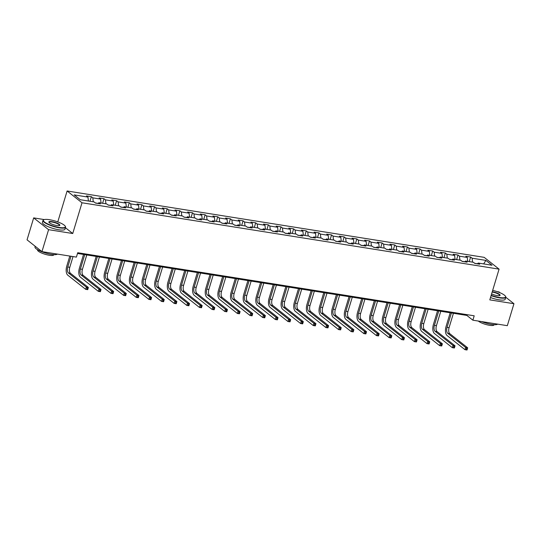 <?xml version="1.0" encoding="UTF-8"?>
<svg xmlns="http://www.w3.org/2000/svg" width="541" height="541" viewBox="0 0 541 541"><rect width="100%" height="100%" fill="white"/><g stroke="black" fill="none" stroke-linecap="round" stroke-linejoin="round"><path stroke-width="0.81" d="M58.32 222.114L56.791 221.56M44.301 219.578L33.677 217.888L27.05 239.839L41.955 251.633L76.403 257.11L77.728 252.721L474.2 315.802L472.875 320.191L507.323 325.675L513.95 303.717L505.808 297.28M57.833 221.729L67.111 190.987L484.175 257.347L499.079 269.134L82.016 202.78L67.111 190.987M500.148 292.803L499.045 291.93L497.03 291.606M485.886 260.397L472.11 258.199L470.643 257.043L465.781 256.265L467.248 257.428L459.465 256.191L457.997 255.027L453.135 254.256L454.602 255.42L446.825 254.182L445.351 253.019L440.489 252.241L441.963 253.404L434.18 252.167L432.712 251.004L427.85 250.233L429.317 251.396L421.54 250.158L420.066 248.995L415.204 248.218L416.678 249.381L408.895 248.143L407.427 246.98L402.565 246.209L404.032 247.372L396.255 246.135L394.781 244.972L389.919 244.194L391.386 245.357L383.61 244.119L382.135 242.956L377.273 242.185L378.747 243.349L370.964 242.111L369.496 240.948L364.634 240.17L366.101 241.333L358.325 240.096L356.85 238.933L351.988 238.162L353.462 239.325L345.679 238.087L344.211 236.924L339.349 236.147L340.816 237.31L333.04 236.072L331.565 234.909L326.703 234.138L328.177 235.301L320.394 234.064L318.926 232.9L314.057 232.123L315.531 233.286L307.748 232.048L306.28 230.885L301.418 230.114L302.886 231.278L295.109 230.04L293.635 228.877L288.772 228.106L290.247 229.262L282.463 228.025L280.995 226.862L276.133 226.091L277.601 227.254L269.824 226.016L268.35 224.853L263.487 224.082L264.962 225.245L257.178 224.001L255.71 222.845L250.848 222.067L252.316 223.23L244.532 221.993L243.065 220.829L238.202 220.059L239.67 221.222L231.893 219.984L230.419 218.821L225.556 218.043L227.031 219.206L219.247 217.969L217.78 216.806L212.917 216.035L214.385 217.198L206.608 215.96L205.134 214.797L200.271 214.02L201.746 215.183L193.962 213.945L192.495 212.782L187.632 212.011L189.1 213.174L181.323 211.937L179.849 210.774L174.986 209.996L176.454 211.159L168.677 209.922L167.203 208.758L162.341 207.987L163.815 209.151L156.031 207.913L154.564 206.75L149.701 205.972L151.169 207.135L143.392 205.898L141.918 204.735L137.056 203.964L138.53 205.127L130.746 203.889L129.279 202.726L124.416 201.949L125.884 203.112L118.107 201.874L116.633 200.711L111.771 199.94L113.238 201.103L105.461 199.866L103.994 198.703L99.125 197.925L100.599 199.088L92.815 197.85L91.348 196.687L86.486 195.916L87.953 197.08L74.178 194.888L80.305 199.73L94.08 201.921L95.547 203.085L100.41 203.856L98.942 202.699L106.726 203.937L108.193 205.1L113.055 205.871L111.588 204.708L119.365 205.945L120.839 207.108L125.701 207.879L124.227 206.716L132.011 207.96L133.478 209.117L138.34 209.894L136.873 208.731L144.65 209.969L146.124 211.132L150.986 211.903L149.512 210.74L157.296 211.977L158.763 213.14L163.625 213.918L162.158 212.755L169.935 213.993L171.409 215.156L176.271 215.927L174.804 214.763L182.581 216.001L184.055 217.164L188.917 217.942L187.443 216.779L195.227 218.016L196.694 219.179L201.556 219.95L200.089 218.787L207.866 220.025L209.34 221.188L214.202 221.966L212.728 220.802L220.512 222.04L221.979 223.203L226.841 223.974L225.374 222.811L233.151 224.048L234.625 225.212L239.487 225.989L238.013 224.826L245.797 226.064L247.264 227.227L252.133 227.998L250.659 226.835L258.442 228.072L259.91 229.235L264.772 230.013L263.305 228.85L271.082 230.087L272.556 231.25L277.418 232.021L275.944 230.858L283.727 232.096L285.195 233.259L290.057 234.037L288.59 232.873L296.367 234.111L297.841 235.274L302.703 236.045L301.229 234.882L309.012 236.119L310.48 237.283L315.342 238.054L313.875 236.897L321.658 238.135L323.126 239.298L327.988 240.069L326.521 238.906L334.297 240.143L335.772 241.306L340.634 242.077L339.16 240.914L346.943 242.158L348.411 243.315L353.273 244.092L351.806 242.929L359.582 244.167L361.057 245.33L365.919 246.101L364.445 244.938L372.228 246.175L373.696 247.338L378.558 248.116L377.091 246.953L384.867 248.191L386.342 249.354L391.204 250.125L389.736 248.961L397.513 250.199L398.988 251.362L403.85 252.14L402.376 250.977L410.159 252.214L411.627 253.377L416.489 254.148L415.021 252.985L422.798 254.223L424.272 255.386L429.135 256.163L427.661 255L435.444 256.238L436.912 257.401L441.774 258.172L440.306 257.009L448.083 258.246L449.557 259.41L454.42 260.187L452.952 259.024L460.729 260.262L462.197 261.425L467.066 262.196L465.591 261.033L473.375 262.27L474.842 263.433L479.705 264.211L478.237 263.048L492.012 265.239L485.886 260.397L483.674 263.913M98.11 203.396L95.399 202.963M98.009 203.477L98.942 202.699M92.815 197.85L93.268 201.793M100.599 199.088L101.052 203.031M110.749 205.404L108.038 204.971M110.655 205.485L111.588 204.708M105.461 199.866L105.914 203.808M113.238 201.103L113.698 205.046M123.395 207.419L120.684 206.987M123.294 207.501L124.227 206.716M118.107 201.874L118.56 205.817M125.884 203.112L126.337 207.054M136.034 209.428L133.323 208.995M135.94 209.509L136.873 208.731M130.746 203.889L131.199 207.832M138.53 205.127L138.983 209.069M148.68 211.443L145.969 211.01M148.586 211.524L149.512 210.74M143.392 205.898L143.845 209.84M151.169 207.135L151.622 211.078M161.326 213.452L158.608 213.019M161.225 213.533L162.158 212.755M156.031 207.913L156.484 211.849M163.815 209.151L164.268 213.093M173.965 215.467L171.254 215.034M173.871 215.548L174.804 214.763M168.677 209.922L169.13 213.864M176.454 211.159L176.914 215.102M186.611 217.475L183.899 217.042M186.51 217.556L187.443 216.779M181.323 211.937L181.776 215.873M189.1 213.174L189.553 217.11M199.25 219.49L196.539 219.058M199.156 219.572L200.089 218.787M193.962 213.945L194.415 217.888M201.746 215.183L202.199 219.125M211.896 221.499L209.184 221.066M211.795 221.58L212.728 220.802M206.608 215.96L207.061 219.896M214.385 217.198L214.838 221.134M224.542 223.514L221.824 223.081M224.441 223.595L225.374 222.811M219.247 217.969L219.7 221.911M227.031 219.206L227.484 223.149M237.181 225.523L234.469 225.09M237.086 225.604L238.013 224.826M231.893 219.984L232.346 223.92M239.67 221.222L240.123 225.157M249.827 227.531L247.115 227.105M249.726 227.619L250.659 226.835M244.532 221.993L244.992 225.935M252.316 223.23L252.769 227.173M262.466 229.546L259.754 229.114M262.371 229.627L263.305 228.85M257.178 224.001L257.631 227.944M264.962 225.245L265.415 229.181M275.112 231.555L272.4 231.129M275.011 231.643L275.944 230.858M269.824 226.016L270.277 229.959M277.601 227.254L278.054 231.196M287.758 233.57L285.039 233.137M287.656 233.651L288.59 232.873M282.463 228.025L282.916 231.967M290.247 229.262L290.7 233.205M300.397 235.578L297.685 235.152M300.302 235.66L301.229 234.882M295.109 230.04L295.562 233.983M302.886 231.278L303.339 235.22M313.043 237.594L310.331 237.161M312.941 237.675L313.875 236.897M307.748 232.048L308.201 235.991M315.531 233.286L315.985 237.229M325.682 239.602L322.97 239.169M325.587 239.683L326.521 238.906M320.394 234.064L320.847 238.006M328.177 235.301L328.63 239.244M338.328 241.617L335.616 241.185M338.226 241.699L339.16 240.914M333.04 236.072L333.493 240.015M340.816 237.31L341.27 241.252M350.967 243.626L348.255 243.193M350.872 243.707L351.806 242.929M345.679 238.087L346.132 242.03M353.462 239.325L353.915 243.267M363.613 245.641L360.901 245.208M363.518 245.722L364.445 244.938M358.325 240.096L358.778 244.038M366.101 241.333L366.555 245.276M376.259 247.65L373.547 247.217M376.157 247.731L377.091 246.953M370.964 242.111L371.417 246.047M378.747 243.349L379.2 247.284M388.898 249.665L386.186 249.232M388.803 249.746L389.736 248.961M383.61 244.119L384.063 248.062M391.386 245.357L391.846 249.3M401.544 251.673L398.832 251.24M401.442 251.754L402.376 250.977M396.255 246.135L396.709 250.07M404.032 247.372L404.485 251.308M414.183 253.688L411.471 253.256M414.088 253.77L415.021 252.985M408.895 248.143L409.348 252.086M416.678 249.381L417.131 253.323M426.829 255.697L424.117 255.264M426.734 255.778L427.661 255M421.54 250.158L421.994 254.094M429.317 251.396L429.77 255.332M439.475 257.712L436.756 257.279M439.373 257.793L440.306 257.009M434.18 252.167L434.633 256.109M441.963 253.404L442.416 257.347M452.114 259.721L449.402 259.288M452.019 259.802L452.952 259.024M446.825 254.182L447.279 258.118M454.602 255.42L455.055 259.355M464.76 261.729L462.048 261.303M464.658 261.817L465.591 261.033M459.465 256.191L459.924 260.133M467.248 257.428L467.701 261.371M477.399 263.744L474.687 263.311M477.304 263.825L478.237 263.048M472.11 258.199L472.563 262.142M33.677 217.888L48.589 229.675L41.955 251.633M48.589 229.675L72.737 233.516L82.016 202.78M499.079 269.134L489.801 299.876L513.95 303.717M77.505 253.465L466.836 315.417L472.875 320.191M87.953 197.08L88.406 201.022M467.059 314.666L466.836 315.417M470.643 257.043L469.257 261.614M457.997 255.027L456.618 259.606M445.351 253.019L443.972 257.59M432.712 251.004L431.326 255.582M420.066 248.995L418.687 253.573M407.427 246.98L406.041 251.558M394.781 244.972L393.402 249.55M382.135 242.956L380.756 247.535M369.496 240.948L368.117 245.526M356.85 238.933L355.471 243.511M344.211 236.924L342.825 241.502M331.565 234.909L330.186 239.487M318.926 232.9L317.54 237.479M306.28 230.885L304.901 235.463M293.635 228.877L292.255 233.455M280.995 226.862L279.609 231.44M268.35 224.853L266.97 229.431M255.71 222.845L254.324 227.416M243.065 220.829L241.685 225.408M230.419 218.821L229.039 223.392M217.78 216.806L216.393 221.384M205.134 214.797L203.754 219.375M192.495 212.782L191.108 217.36M179.849 210.774L178.469 215.352M167.203 208.758L165.823 213.337M154.564 206.75L153.184 211.328M141.918 204.735L140.538 209.313M129.279 202.726L127.892 207.304M116.633 200.711L115.253 205.289M103.994 198.703L102.607 203.281M91.348 196.687L89.968 201.266M72.737 233.516L65.42 227.727M467.126 349.669L467.39 348.789L466.579 348.661L466.315 349.54L467.126 349.669L467.011 350.013L464.99 349.689L447.076 335.528A7.074 3.483 99 0 1 446.041 326.548L450.207 312.766M453.419 313.28L449.077 327.67A4.713 2.326 -81 0 0 449.767 333.655L467.674 347.816L465.652 347.491L466.579 348.661M451.397 312.955L447.049 327.346A4.713 2.326 -81 0 0 447.738 333.33L465.652 347.491L464.99 349.689L466.315 349.54M467.39 348.789L467.674 347.816M491.181 295.298A11.503 2.671 16.8 0 0 499.512 297.516A11.503 2.671 16.8 0 0 505.477 296.252A11.503 2.671 16.8 0 0 492.675 290.348M505.477 296.252L505.666 296.576A11.787 2.732 -163.2 0 1 505.801 297.3A11.787 2.732 -163.2 0 1 499.553 297.875A11.787 2.732 -163.2 0 1 491.079 295.629M492.263 291.707A5.755 1.332 -163.2 0 1 498.247 293.621A5.755 1.332 -163.2 0 1 499.857 295.548A5.755 1.332 -163.2 0 1 497.057 295.575A5.755 1.332 -163.2 0 1 491.593 293.939M492.182 292.045A5.471 1.271 16.8 0 0 492.161 292.039A5.471 1.271 16.8 0 1 497.436 293.621A5.471 1.271 16.8 0 1 499.756 295.474A5.471 1.271 16.8 0 1 499.654 295.623M497.605 324.127A11.787 2.732 -163.2 0 1 491.546 324.397A11.787 2.732 -163.2 0 1 481.578 321.577M494.089 324.688L494.028 324.891A8.487 1.968 -163.2 0 1 489.524 325.303A8.487 1.968 -163.2 0 1 478.359 321.063M505.801 297.3L505.22 299.234A11.787 2.732 -163.2 0 1 498.971 299.809A11.787 2.732 -163.2 0 1 490.498 297.564M59.273 227.47A11.503 2.671 16.8 0 0 65.238 226.206A11.503 2.671 16.8 0 0 49.441 219.693A11.503 2.671 16.8 0 0 43.841 219.741A11.503 2.671 16.8 0 0 47.162 223.643A11.503 2.671 16.8 0 0 59.273 227.47M65.238 226.206L65.427 226.53A11.787 2.732 -163.2 0 1 65.562 227.254A11.787 2.732 -163.2 0 1 59.314 227.829A11.787 2.732 -163.2 0 1 47.987 224.427A11.787 2.732 -163.2 0 1 42.989 220.437A11.787 2.732 -163.2 0 1 43.503 219.91L43.841 219.741M56.819 225.529A5.755 1.332 -163.2 0 1 48.92 222.27A5.755 1.332 -163.2 0 1 51.902 221.641A5.755 1.332 -163.2 0 1 57.955 223.555A5.755 1.332 -163.2 0 1 59.611 225.502A5.755 1.332 -163.2 0 1 56.819 225.529M59.415 225.577A5.471 1.271 16.8 0 0 59.517 225.428A5.471 1.271 16.8 0 0 57.197 223.575A5.471 1.271 16.8 0 0 51.943 221.999A5.471 1.271 16.8 0 0 49.042 222.263A5.471 1.271 16.8 0 0 49.042 222.446M57.366 254.081A11.787 2.732 -163.2 0 1 51.307 254.351A11.787 2.732 -163.2 0 1 39.98 250.95A11.787 2.732 -163.2 0 1 34.982 246.96L35.192 246.277M53.85 254.642L53.789 254.845A8.487 1.968 -163.2 0 1 49.285 255.257A8.487 1.968 -163.2 0 1 41.13 252.809A8.487 1.968 -163.2 0 1 37.532 249.935L37.599 249.732M65.562 227.254L64.981 229.188A11.787 2.732 -163.2 0 1 58.732 229.763A11.787 2.732 -163.2 0 1 47.405 226.354A11.787 2.732 -163.2 0 1 42.408 222.371L42.989 220.437M454.487 347.66L454.751 346.781L453.94 346.653L453.676 347.532L454.487 347.66L454.372 347.998L452.344 347.68L434.437 333.513A7.074 3.483 99 0 1 433.402 324.539L437.561 310.757M440.78 311.271L436.431 325.655A4.713 2.326 -81 0 0 437.121 331.64L455.035 345.807L453.006 345.483L453.94 346.653M438.751 310.947L434.409 325.337A4.713 2.326 -81 0 0 435.099 331.322L453.006 345.483L452.344 347.68L453.676 347.532M454.751 346.781L455.035 345.807M441.841 345.645L442.105 344.766L441.294 344.637L441.03 345.516L441.841 345.645L441.727 345.99L439.698 345.665L421.791 331.505A7.074 3.483 99 0 1 420.756 322.524L424.922 308.749M428.134 309.256L423.792 323.646A4.713 2.326 -81 0 0 424.482 329.631L442.389 343.792L440.36 343.467L441.294 344.637M426.112 308.938L421.764 323.322A4.713 2.326 -81 0 0 422.453 329.307L440.36 343.467L439.698 345.665L441.03 345.516M442.105 344.766L442.389 343.792M429.196 343.636L429.466 342.757L428.655 342.629L428.384 343.508L429.196 343.636L429.081 343.975L427.059 343.657L409.145 329.489A7.074 3.483 99 0 1 408.117 320.515L412.276 306.733M415.495 307.247L411.146 321.631A4.713 2.326 -81 0 0 411.836 327.616L429.743 341.784L427.721 341.459L428.655 342.629M413.466 306.923L409.124 321.313A4.713 2.326 -81 0 0 409.808 327.298L427.721 341.459L427.059 343.657L428.384 343.508M429.466 342.757L429.743 341.784M416.556 341.621L416.82 340.742L416.009 340.614L415.745 341.493L416.556 341.621L416.442 341.966L414.413 341.642L396.506 327.481A7.074 3.483 99 0 1 395.471 318.5L399.63 304.725M402.849 305.232L398.507 319.623A4.713 2.326 -81 0 0 399.19 325.608L417.104 339.768L415.075 339.444L416.009 340.614M400.82 304.914L396.479 319.298A4.713 2.326 -81 0 0 397.168 325.283L415.075 339.444L414.413 341.642L415.745 341.493M416.82 340.742L417.104 339.768M403.911 339.613L404.174 338.734L403.37 338.605L403.099 339.484L403.911 339.613L403.796 339.951L401.774 339.633L383.86 325.466A7.074 3.483 99 0 1 382.825 316.492L386.991 302.71M390.203 303.224L385.861 317.608A4.713 2.326 -81 0 0 386.551 323.592L404.458 337.76L402.436 337.435L403.37 338.605M388.181 302.899L383.833 317.29A4.713 2.326 -81 0 0 384.523 323.275L402.436 337.435L401.774 339.633L403.099 339.484M404.174 338.734L404.458 337.76M391.271 337.598L391.535 336.725L390.724 336.59L390.46 337.469L391.271 337.598L391.157 337.942L389.128 337.618L371.221 323.457A7.074 3.483 99 0 1 370.186 314.483L374.345 300.701M377.564 301.209L373.216 315.599A4.713 2.326 -81 0 0 373.905 321.584L391.819 335.745L389.791 335.427L390.724 336.59M375.535 300.891L371.194 315.275A4.713 2.326 -81 0 0 371.883 321.259L389.791 335.427L389.128 337.618L390.46 337.469M391.535 336.725L391.819 335.745M378.626 335.589L378.889 334.71L378.078 334.581L377.814 335.461L378.626 335.589L378.511 335.927L376.482 335.609L358.575 321.442A7.074 3.483 99 0 1 357.54 312.468L361.706 298.686M364.918 299.2L360.577 313.591A4.713 2.326 -81 0 0 361.266 319.569L379.173 333.736L377.145 333.412L378.078 334.581M362.896 298.875L358.548 313.266A4.713 2.326 -81 0 0 359.238 319.251L377.145 333.412L376.482 335.609L377.814 335.461M378.889 334.71L379.173 333.736M365.98 333.574L366.25 332.701L365.439 332.573L365.175 333.445L365.98 333.574L365.865 333.919L363.843 333.594L345.929 319.433A7.074 3.483 99 0 1 344.901 310.46L349.06 296.678M352.279 297.185L347.931 311.575A4.713 2.326 -81 0 0 348.62 317.56L366.528 331.721L364.506 331.403L365.439 332.573M350.25 296.867L345.909 311.251A4.713 2.326 -81 0 0 346.598 317.236L364.506 331.403L363.843 333.594L365.175 333.445M366.25 332.701L366.528 331.721M353.341 331.565L353.604 330.686L352.793 330.558L352.529 331.437L353.341 331.565L353.226 331.904L351.197 331.586L333.29 317.425A7.074 3.483 99 0 1 332.255 308.444L336.414 294.662M339.633 295.176L335.292 309.567A4.713 2.326 -81 0 0 335.981 315.552L353.888 329.712L351.86 329.388L352.793 330.558M337.604 294.852L333.263 309.242A4.713 2.326 -81 0 0 333.953 315.227L351.86 329.388L351.197 331.586L352.529 331.437M353.604 330.686L353.888 329.712M340.695 329.557L340.958 328.678L340.154 328.549L339.883 329.422L340.695 329.557L340.58 329.895L338.558 329.57L320.644 315.41A7.074 3.483 99 0 1 319.616 306.436L323.775 292.654M326.987 293.161L322.646 307.552A4.713 2.326 -81 0 0 323.335 313.537L341.243 327.697L339.221 327.379L340.154 328.549M324.965 292.843L320.617 307.227A4.713 2.326 -81 0 0 321.307 313.212L339.221 327.379L338.558 329.57L339.883 329.422M340.958 328.678L341.243 327.697M328.056 327.542L328.319 326.663L327.508 326.534L327.244 327.413L328.056 327.542L327.941 327.887L325.912 327.562L308.005 313.401A7.074 3.483 99 0 1 306.97 304.421L311.129 290.639M314.348 291.153L310.007 305.543A4.713 2.326 -81 0 0 310.69 311.528L328.603 325.689L326.575 325.364L327.508 326.534M312.319 290.828L307.978 305.219A4.713 2.326 -81 0 0 308.668 311.203L326.575 325.364L325.912 327.562L327.244 327.413M328.319 326.663L328.603 325.689M315.41 325.533L315.673 324.654L314.862 324.526L314.598 325.405L315.41 325.533L315.295 325.871L313.266 325.547L295.359 311.386A7.074 3.483 99 0 1 294.324 302.412L298.49 288.63M301.702 289.137L297.361 303.528A4.713 2.326 -81 0 0 298.05 309.513L315.958 323.674L313.929 323.356L314.862 324.526M299.68 288.82L295.332 303.203A4.713 2.326 -81 0 0 296.022 309.188L313.929 323.356L313.266 325.547L314.598 325.405M315.673 324.654L315.958 323.674M302.764 323.518L303.034 322.639L302.223 322.51L301.959 323.39L302.764 323.518L302.649 323.863L300.627 323.538L282.72 309.378A7.074 3.483 99 0 1 281.685 300.397L285.844 286.615M289.063 287.129L284.715 301.52A4.713 2.326 -81 0 0 285.405 307.504L303.312 321.665L301.29 321.34L302.223 322.51M287.034 286.804L282.693 301.195A4.713 2.326 -81 0 0 283.383 307.18L301.29 321.34L300.627 323.538L301.959 323.39M303.034 322.639L303.312 321.665M290.125 321.51L290.389 320.63L289.577 320.502L289.313 321.381L290.125 321.51L290.01 321.848L287.981 321.523L270.074 307.362A7.074 3.483 99 0 1 269.039 298.389L273.198 284.607M276.417 285.121L272.076 299.504A4.713 2.326 -81 0 0 272.765 305.489L290.673 319.65L288.644 319.332L289.577 320.502M274.395 284.796L270.047 299.187A4.713 2.326 -81 0 0 270.737 305.165L288.644 319.332L287.981 321.523L289.313 321.381M290.389 320.63L290.673 319.65M277.479 319.494L277.743 318.615L276.938 318.487L276.667 319.366L277.479 319.494L277.364 319.839L275.342 319.515L257.428 305.354A7.074 3.483 99 0 1 256.4 296.373L260.559 282.591M263.778 283.105L259.43 297.496A4.713 2.326 -81 0 0 260.12 303.481L278.027 317.641L276.005 317.317L276.938 318.487M261.749 282.781L257.408 297.171A4.713 2.326 -81 0 0 258.091 303.156L276.005 317.317L275.342 319.515L276.667 319.366M277.743 318.615L278.027 317.641M264.84 317.486L265.104 316.607L264.292 316.478L264.028 317.357L264.84 317.486L264.725 317.824L262.696 317.499L244.789 303.339A7.074 3.483 99 0 1 243.754 294.365L247.913 280.583M251.132 281.097L246.791 295.481A4.713 2.326 -81 0 0 247.474 301.465L265.388 315.626L263.359 315.308L264.292 316.478M249.103 280.772L244.762 295.163A4.713 2.326 -81 0 0 245.452 301.148L263.359 315.308L262.696 317.499L264.028 317.357M265.104 316.607L265.388 315.626M252.194 315.471L252.458 314.591L251.646 314.463L251.382 315.342L252.194 315.471L252.079 315.816L250.05 315.491L232.143 301.33A7.074 3.483 99 0 1 231.108 292.35L235.274 278.568M238.486 279.082L234.145 293.472A4.713 2.326 -81 0 0 234.835 299.457L252.742 313.618L250.72 313.293L251.646 314.463M236.464 278.757L232.116 293.148A4.713 2.326 -81 0 0 232.806 299.132L250.72 313.293L250.05 315.491L251.382 315.342M252.458 314.591L252.742 313.618M239.548 313.462L239.819 312.583L239.007 312.455L238.743 313.334L239.548 313.462L239.44 313.8L237.411 313.482L219.504 299.315A7.074 3.483 99 0 1 218.469 290.341L222.628 276.559M225.847 277.073L221.499 291.457A4.713 2.326 -81 0 0 222.189 297.442L240.103 311.609L238.074 311.285L239.007 312.455M223.818 276.749L219.477 291.139A4.713 2.326 -81 0 0 220.167 297.124L238.074 311.285L237.411 313.482L238.743 313.334M239.819 312.583L240.103 311.609M226.909 311.447L227.173 310.568L226.361 310.439L226.097 311.318L226.909 311.447L226.794 311.792L224.765 311.467L206.858 297.307A7.074 3.483 99 0 1 205.823 288.326L209.989 274.551M213.201 275.058L208.86 289.449A4.713 2.326 -81 0 0 209.55 295.433L227.457 309.594L225.428 309.269L226.361 310.439M211.179 274.74L206.831 289.124A4.713 2.326 -81 0 0 207.521 295.109L225.428 309.269L224.765 311.467L226.097 311.318M227.173 310.568L227.457 309.594M214.263 309.438L214.534 308.559L213.722 308.431L213.452 309.31L214.263 309.438L214.148 309.777L212.126 309.459L194.212 295.291A7.074 3.483 99 0 1 193.184 286.317L197.343 272.536M200.562 273.049L196.214 287.433A4.713 2.326 -81 0 0 196.904 293.418L214.811 307.586L212.789 307.261L213.722 308.431M198.533 272.725L194.192 287.115A4.713 2.326 -81 0 0 194.875 293.1L212.789 307.261L212.126 309.459L213.452 309.31M214.534 308.559L214.811 307.586M201.624 307.423L201.888 306.544L201.076 306.416L200.812 307.295L201.624 307.423L201.509 307.768L199.48 307.444L181.573 293.283A7.074 3.483 99 0 1 180.538 284.302L184.697 270.527M187.916 271.034L183.575 285.425A4.713 2.326 -81 0 0 184.258 291.41L202.172 305.57L200.143 305.246L201.076 306.416M185.888 270.716L181.546 285.1A4.713 2.326 -81 0 0 182.236 291.085L200.143 305.246L199.48 307.444L200.812 307.295M201.888 306.544L202.172 305.57M188.978 305.415L189.242 304.536L188.43 304.407L188.167 305.286L188.978 305.415L188.863 305.753L186.841 305.435L168.927 291.268A7.074 3.483 99 0 1 167.893 282.294L172.058 268.512M175.27 269.026L170.929 283.41A4.713 2.326 -81 0 0 171.619 289.394L189.526 303.562L187.504 303.237L188.43 304.407M173.248 268.701L168.9 283.092A4.713 2.326 -81 0 0 169.59 289.077L187.504 303.237L186.841 305.435L188.167 305.286M189.242 304.536L189.526 303.562M176.339 303.4L176.603 302.527L175.791 302.392L175.527 303.271L176.339 303.4L176.224 303.744L174.195 303.42L156.288 289.259A7.074 3.483 99 0 1 155.253 280.285L159.412 266.503M162.631 267.011L158.283 281.401A4.713 2.326 -81 0 0 158.973 287.386L176.887 301.547L174.858 301.229L175.791 302.392M160.603 266.693L156.261 281.077A4.713 2.326 -81 0 0 156.951 287.061L174.858 301.229L174.195 303.42L175.527 303.271M176.603 302.527L176.887 301.547M163.693 301.391L163.957 300.512L163.145 300.383L162.882 301.263L163.693 301.391L163.578 301.729L161.549 301.411L143.642 287.244A7.074 3.483 99 0 1 142.608 278.27L146.773 264.488M149.985 265.002L145.644 279.393A4.713 2.326 -81 0 0 146.334 285.371L164.241 299.538L162.212 299.214L163.145 300.383M147.964 264.677L143.615 279.068A4.713 2.326 -81 0 0 144.305 285.053L162.212 299.214L161.549 301.411L162.882 301.263M163.957 300.512L164.241 299.538M151.047 299.376L151.318 298.504L150.506 298.375L150.242 299.247L151.047 299.376L150.932 299.721L148.91 299.396L130.996 285.235A7.074 3.483 99 0 1 129.968 276.262L134.127 262.48M137.346 262.987L132.998 277.377A4.713 2.326 -81 0 0 133.688 283.362L151.595 297.523L149.573 297.205L150.506 298.375M135.318 262.669L130.976 277.053A4.713 2.326 -81 0 0 131.659 283.038L149.573 297.205L148.91 299.396L150.242 299.247M151.318 298.504L151.595 297.523M138.408 297.367L138.672 296.488L137.86 296.36L137.597 297.239L138.408 297.367L138.293 297.706L136.264 297.388L118.357 283.227A7.074 3.483 99 0 1 117.323 274.246L121.482 260.464M124.701 260.978L120.359 275.369A4.713 2.326 -81 0 0 121.049 281.354L138.956 295.514L136.927 295.19L137.86 296.36M122.672 260.654L118.33 275.044A4.713 2.326 -81 0 0 119.02 281.029L136.927 295.19L136.264 297.388L137.597 297.239M138.672 296.488L138.956 295.514M125.762 295.359L126.026 294.48L125.221 294.351L124.951 295.224L125.762 295.359L125.647 295.697L123.625 295.372L105.711 281.212A7.074 3.483 99 0 1 104.684 272.238L108.842 258.456M112.055 258.963L107.713 273.354A4.713 2.326 -81 0 0 108.403 279.339L126.31 293.499L124.288 293.181L125.221 294.351M110.033 258.645L105.684 273.029A4.713 2.326 -81 0 0 106.374 279.014L124.288 293.181L123.625 295.372L124.951 295.224M126.026 294.48L126.31 293.499M113.123 293.344L113.387 292.465L112.575 292.336L112.312 293.215L113.123 293.344L113.008 293.689L110.979 293.364L93.072 279.203A7.074 3.483 99 0 1 92.038 270.223L96.197 256.441M99.416 256.955L95.067 271.345A4.713 2.326 -81 0 0 95.757 277.33L113.671 291.491L111.642 291.166L112.575 292.336M97.387 256.63L93.045 271.021A4.713 2.326 -81 0 0 93.735 277.006L111.642 291.166L110.979 293.364L112.312 293.215M113.387 292.465L113.671 291.491M100.477 291.335L100.741 290.456L99.929 290.328L99.666 291.207L100.477 291.335L100.362 291.673L98.334 291.349L80.426 277.188A7.074 3.483 99 0 1 79.392 268.214L83.557 254.432M86.77 254.946L82.428 269.33A4.713 2.326 -81 0 0 83.118 275.315L101.025 289.476L98.996 289.158L99.929 290.328M84.748 254.622L80.399 269.012A4.713 2.326 -81 0 0 81.089 274.99L98.996 289.158L98.334 291.349L99.666 291.207M100.741 290.456L101.025 289.476M87.831 289.32L88.102 288.441L87.29 288.312L87.027 289.192L87.831 289.32L87.716 289.665L85.694 289.34L67.787 275.18A7.074 3.483 99 0 1 66.753 266.199L69.809 256.062M73.028 256.576L69.782 267.322A4.713 2.326 -81 0 0 70.472 273.306L88.379 287.467L86.357 287.143L87.29 288.312M70.999 256.251L67.76 266.997A4.713 2.326 -81 0 0 68.45 272.982L86.357 287.143L85.694 289.34L87.027 289.192M88.102 288.441L88.379 287.467M449.077 327.67L447.049 327.346M449.767 333.655L447.738 333.33M436.431 325.655L434.409 325.337M437.121 331.64L435.099 331.322M423.792 323.646L421.764 323.322M424.482 329.631L422.453 329.307M411.146 321.631L409.124 321.313M411.836 327.616L409.808 327.298M398.507 319.623L396.479 319.298M399.19 325.608L397.168 325.283M385.861 317.608L383.833 317.29M386.551 323.592L384.523 323.275M373.216 315.599L371.194 315.275M373.905 321.584L371.883 321.259M360.577 313.591L358.548 313.266M361.266 319.569L359.238 319.251M347.931 311.575L345.909 311.251M348.62 317.56L346.598 317.236M335.292 309.567L333.263 309.242M335.981 315.552L333.953 315.227M322.646 307.552L320.617 307.227M323.335 313.537L321.307 313.212M310.007 305.543L307.978 305.219M310.69 311.528L308.668 311.203M297.361 303.528L295.332 303.203M298.05 309.513L296.022 309.188M284.715 301.52L282.693 301.195M285.405 307.504L283.383 307.18M272.076 299.504L270.047 299.187M272.765 305.489L270.737 305.165M259.43 297.496L257.408 297.171M260.12 303.481L258.091 303.156M246.791 295.481L244.762 295.163M247.474 301.465L245.452 301.148M234.145 293.472L232.116 293.148M234.835 299.457L232.806 299.132M221.499 291.457L219.477 291.139M222.189 297.442L220.167 297.124M208.86 289.449L206.831 289.124M209.55 295.433L207.521 295.109M196.214 287.433L194.192 287.115M196.904 293.418L194.875 293.1M183.575 285.425L181.546 285.1M184.258 291.41L182.236 291.085M170.929 283.41L168.9 283.092M171.619 289.394L169.59 289.077M158.283 281.401L156.261 281.077M158.973 287.386L156.951 287.061M145.644 279.393L143.615 279.068M146.334 285.371L144.305 285.053M132.998 277.377L130.976 277.053M133.688 283.362L131.659 283.038M120.359 275.369L118.33 275.044M121.049 281.354L119.02 281.029M107.713 273.354L105.684 273.029M108.403 279.339L106.374 279.014M95.067 271.345L93.045 271.021M95.757 277.33L93.735 277.006M82.428 269.33L80.399 269.012M83.118 275.315L81.089 274.99M69.782 267.322L67.76 266.997M70.472 273.306L68.45 272.982"/></g></svg>
